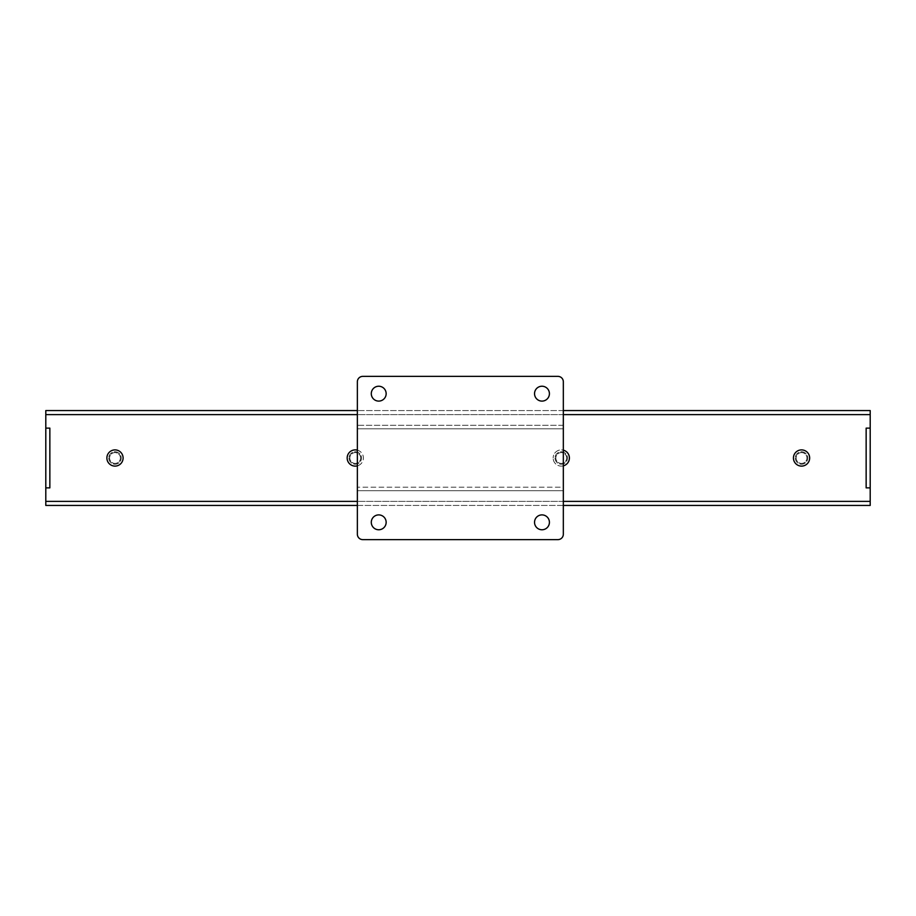 <?xml version="1.0" encoding="UTF-8"?>
<svg xmlns="http://www.w3.org/2000/svg" width="916" height="916" viewBox="0 0 916 916"><rect width="100%" height="100%" fill="white"/><g stroke="black" fill="none" stroke-linecap="round" stroke-linejoin="round"><path stroke-width="0.69" stroke-dasharray="4.58 3.44" d="M108.775 458A6.217 6.217 0 0 0 118.107 463.382A6.217 6.217 0 0 0 118.107 452.619A6.217 6.217 0 0 0 108.775 458A6.217 6.217 0 0 1 118.107 452.619A6.217 6.217 0 0 1 118.107 463.382A6.217 6.217 0 0 1 108.775 458M349.076 458A6.217 6.217 0 0 0 358.396 463.382A6.217 6.217 0 0 0 358.396 452.619A6.217 6.217 0 0 0 349.076 458A6.217 6.217 0 0 1 358.396 452.619A6.217 6.217 0 0 1 358.396 463.382A6.217 6.217 0 0 1 349.076 458M555.039 458A6.217 6.217 0 0 0 564.359 463.382A6.217 6.217 0 0 0 564.359 452.619A6.217 6.217 0 0 0 555.039 458A6.217 6.217 0 0 1 564.359 452.619A6.217 6.217 0 0 1 564.359 463.382A6.217 6.217 0 0 1 555.039 458M795.328 458A6.217 6.217 0 0 0 804.649 463.382A6.217 6.217 0 0 0 804.649 452.619A6.217 6.217 0 0 0 795.328 458A6.217 6.217 0 0 1 804.649 452.619A6.217 6.217 0 0 1 804.649 463.382A6.217 6.217 0 0 1 795.328 458M45.8 428.127L49.853 428.127L49.853 487.873L45.8 487.873M870.2 501.384L45.8 501.384M870.2 487.873L866.147 487.873L866.147 428.127L870.2 428.127M870.2 414.616L45.8 414.616M45.8 505.437L45.8 410.563L870.2 410.563L870.2 505.437L45.8 505.437M563.329 410.563L357.366 410.563M563.329 414.616L357.366 414.616M563.329 501.384L357.366 501.384M563.329 505.437L357.366 505.437M563.329 381.777A5.404 5.404 0 0 0 557.924 376.373L362.77 376.373A5.404 5.404 0 0 0 357.366 381.777L357.366 425.299L563.329 425.299L563.329 381.777M357.366 534.223A5.404 5.404 0 0 0 362.77 539.627L557.924 539.627A5.404 5.404 0 0 0 563.329 534.223L563.329 490.701L357.366 490.701L357.366 425.299L563.329 425.299L563.329 428.803L357.366 428.803L563.329 428.803L563.329 487.197L357.366 487.197L563.329 487.197L563.329 490.701L357.366 490.701L357.366 534.223M371.289 393.674A7.431 7.431 0 0 0 382.43 400.109A7.431 7.431 0 0 0 382.43 387.228A7.431 7.431 0 0 0 371.289 393.674M534.543 393.674A7.431 7.431 0 0 0 545.696 400.109A7.431 7.431 0 0 0 545.696 387.228A7.431 7.431 0 0 0 534.543 393.674M371.289 522.326A7.431 7.431 0 0 0 382.43 528.772A7.431 7.431 0 0 0 382.43 515.891A7.431 7.431 0 0 0 371.289 522.326M534.543 522.326A7.431 7.431 0 0 0 545.696 528.772A7.431 7.431 0 0 0 545.696 515.891A7.431 7.431 0 0 0 534.543 522.326M801.546 452.596A5.404 5.404 0 0 0 796.863 460.702A5.404 5.404 0 0 0 806.229 460.702A5.404 5.404 0 0 0 801.546 452.596A5.404 5.404 0 0 0 796.863 460.702A5.404 5.404 0 0 0 806.229 460.702A5.404 5.404 0 0 0 801.546 452.596M801.546 466.107A8.107 8.107 0 0 0 808.565 453.947A8.107 8.107 0 0 0 794.527 453.947A8.107 8.107 0 0 0 801.546 466.107M566.66 458A5.404 5.404 0 0 0 558.554 453.317A5.404 5.404 0 0 0 558.554 462.683A5.404 5.404 0 0 0 566.66 458A5.404 5.404 0 0 0 558.554 453.317A5.404 5.404 0 0 0 558.554 462.683A5.404 5.404 0 0 0 566.66 458M563.329 465.843A8.107 8.107 0 0 1 553.149 458A8.107 8.107 0 0 0 565.309 465.019A8.107 8.107 0 0 0 565.309 450.981A8.107 8.107 0 0 0 553.149 458A8.107 8.107 0 0 1 563.329 450.157M360.698 458A5.404 5.404 0 0 0 352.58 453.317A5.404 5.404 0 0 0 352.58 462.683A5.404 5.404 0 0 0 360.698 458A5.404 5.404 0 0 0 352.58 453.317A5.404 5.404 0 0 0 352.58 462.683A5.404 5.404 0 0 0 360.698 458M347.175 458A8.107 8.107 0 0 0 359.347 465.019A8.107 8.107 0 0 0 359.347 450.981A8.107 8.107 0 0 0 347.175 458M357.366 450.157A8.107 8.107 0 0 1 357.366 465.843M120.397 458A5.404 5.404 0 0 0 112.29 453.317A5.404 5.404 0 0 0 112.29 462.683A5.404 5.404 0 0 0 120.397 458A5.404 5.404 0 0 0 112.29 453.317A5.404 5.404 0 0 0 112.29 462.683A5.404 5.404 0 0 0 120.397 458M106.886 458A8.107 8.107 0 0 0 119.046 465.019A8.107 8.107 0 0 0 119.046 450.981A8.107 8.107 0 0 0 106.886 458"/><path stroke-width="1.37" d="M45.8 428.127L49.853 428.127L49.853 487.873L45.8 487.873L45.8 410.563L357.366 410.563M45.8 487.873L45.8 505.437L357.366 505.437M563.329 410.563L870.2 410.563L870.2 501.384L563.329 501.384M870.2 487.873L866.147 487.873L866.147 428.127L870.2 428.127M870.2 414.616L563.329 414.616M357.366 414.616L45.8 414.616M357.366 501.384L45.8 501.384M870.2 501.384L870.2 505.437L563.329 505.437M557.924 376.373A5.404 5.404 0 0 1 563.329 381.777L563.329 534.223A5.404 5.404 0 0 1 557.924 539.627L362.77 539.627A5.404 5.404 0 0 1 357.366 534.223L357.366 381.777A5.404 5.404 0 0 1 362.77 376.373L557.924 376.373M371.289 393.674A7.431 7.431 0 0 1 382.43 387.228A7.431 7.431 0 0 1 382.43 400.109A7.431 7.431 0 0 1 371.289 393.674M534.543 393.674A7.431 7.431 0 0 1 545.696 387.228A7.431 7.431 0 0 1 545.696 400.109A7.431 7.431 0 0 1 534.543 393.674M371.289 522.326A7.431 7.431 0 0 1 382.43 515.891A7.431 7.431 0 0 1 382.43 528.772A7.431 7.431 0 0 1 371.289 522.326M534.543 522.326A7.431 7.431 0 0 1 545.696 515.891A7.431 7.431 0 0 1 545.696 528.772A7.431 7.431 0 0 1 534.543 522.326M801.546 466.107A8.107 8.107 0 0 1 794.527 453.947A8.107 8.107 0 0 1 808.565 453.947A8.107 8.107 0 0 1 801.546 466.107M563.329 450.157A8.107 8.107 0 0 1 563.329 465.843M357.366 465.843A8.107 8.107 0 0 1 347.175 458A8.107 8.107 0 0 1 357.366 450.157M106.886 458A8.107 8.107 0 0 1 119.046 450.981A8.107 8.107 0 0 1 119.046 465.019A8.107 8.107 0 0 1 106.886 458"/></g></svg>

